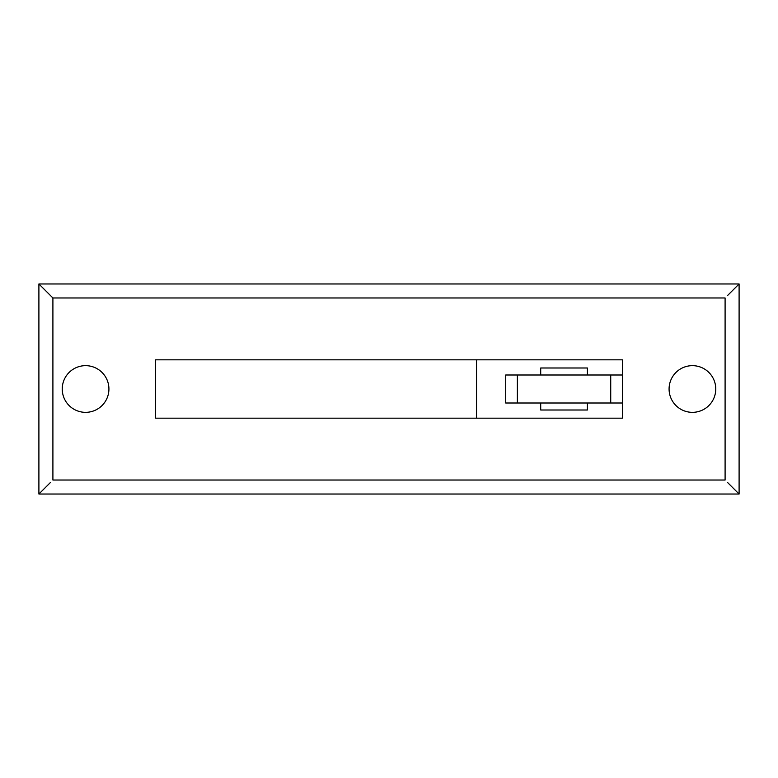 <?xml version="1.0" encoding="UTF-8"?>
<svg xmlns="http://www.w3.org/2000/svg" width="778" height="778" viewBox="0 0 778 778"><rect width="100%" height="100%" fill="white"/><g stroke="black" fill="none" stroke-linecap="round" stroke-linejoin="round"><path stroke-width="1.17" d="M38.9 283.97L38.9 494.03L739.1 494.03L739.1 283.97L38.9 283.97L52.904 297.974L52.904 480.026L725.096 480.026L725.096 297.974L52.904 297.974L50.57 295.64M739.1 283.97L727.43 295.64M739.1 494.03L727.43 482.36M38.9 494.03L50.57 482.36M108.92 389A23.34 23.34 0 0 0 85.58 365.66A23.34 23.34 0 0 0 62.24 389A23.34 23.34 0 0 0 85.58 412.34A23.34 23.34 0 0 0 108.92 389M715.76 389A23.34 23.34 0 0 0 692.42 365.66A23.34 23.34 0 0 0 669.08 389A23.34 23.34 0 0 0 692.42 412.34A23.34 23.34 0 0 0 715.76 389M610.73 403.004L610.73 374.996L622.4 374.996L622.4 359.825L155.6 359.825L155.6 418.175L622.4 418.175L622.4 403.004L587.39 403.004L587.39 410.006L540.71 410.006L540.71 403.004L505.7 403.004L505.7 374.996L517.37 374.996L517.37 403.004M476.525 359.825L476.525 418.175M610.73 374.996L587.39 374.996L587.39 367.994L540.71 367.994L540.71 374.996L517.37 374.996M540.71 374.996L587.39 374.996M540.71 403.004L587.39 403.004M622.4 403.004L622.4 374.996"/></g></svg>
